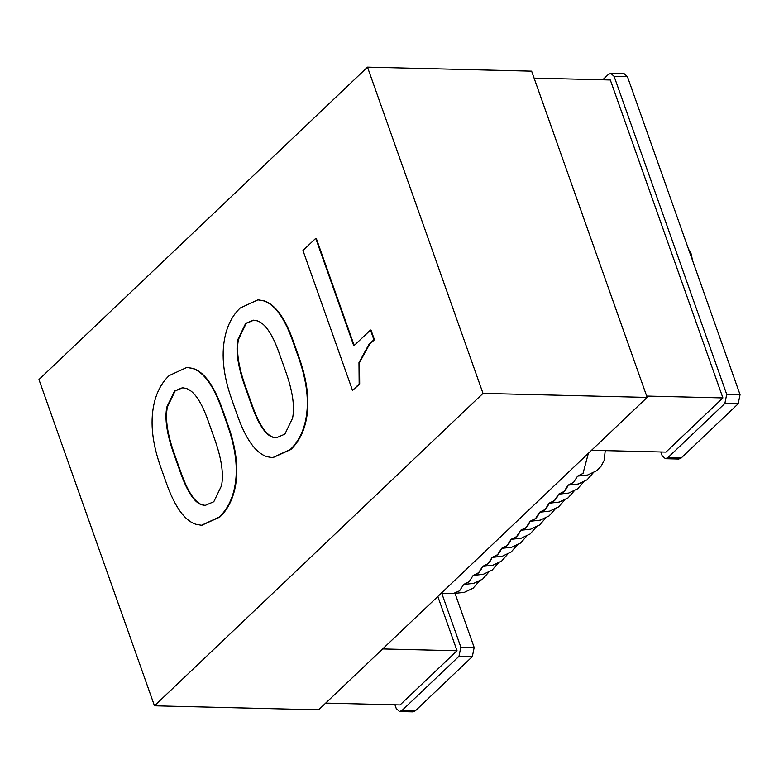 <?xml version="1.0" encoding="UTF-8"?>
<svg xmlns="http://www.w3.org/2000/svg" width="779" height="779" viewBox="0 0 779 779"><rect width="100%" height="100%" fill="white"/><g stroke="black" fill="none" stroke-linecap="round" stroke-linejoin="round"><path stroke-width="1.17" d="M531.629 71.162L367.493 67.14L483.019 393.385L647.154 397.407L531.629 71.162M367.493 67.14L38.95 379.558L154.476 705.803L318.621 709.825L647.154 397.407M483.019 393.385L154.476 705.803M272.835 457.682L290.84 449.512C298.61 442.121 303.752 432.189 306.264 419.715C309.847 401.896 307.442 381.126 299.048 357.415L293.323 341.251C285.114 318.075 275.406 304.618 264.188 300.879L258.219 299.857M276.487 437.847L273.117 437.185C265.824 434.76 258.735 423.844 251.87 404.437L245.288 385.848C238.413 366.451 236.144 350.959 238.481 339.371L246.183 323.402L253.779 320.179M298.513 357.405L292.787 341.231C284.588 318.066 274.87 304.608 263.653 300.869L257.946 299.847L240.205 308.026C232.434 315.427 227.293 325.359 224.78 337.833C221.197 355.643 223.505 376.14 231.714 399.315L237.439 415.489C245.833 439.2 255.639 452.92 266.866 456.66L272.562 457.682L290.304 449.493C298.075 442.102 303.216 432.17 305.728 419.696C309.321 401.876 306.916 381.116 298.513 357.405L299.048 357.415M284.861 434.137L276.224 437.837L272.582 437.175C265.288 434.75 258.209 423.834 251.335 404.428L244.752 385.839C237.877 366.432 235.609 350.939 237.946 339.362L245.648 323.392L253.506 320.169L257.382 320.88C265.23 323.499 272.494 334.24 279.174 353.101L285.766 371.69C292.631 391.097 294.9 406.589 292.573 418.167L284.861 434.137M352.498 390.357L359.694 384.037L359.518 362.586L369.441 344.503L374.446 339.751L371.008 330.053L370.473 330.043L353.812 345.876L315.738 238.364L302.973 250.507L352.498 390.357L359.158 384.028L358.983 362.576L368.905 344.493L373.91 339.741L370.473 330.043M354.348 345.895L316.274 238.374L315.738 238.364M374.446 339.751L373.91 339.741M359.694 384.037L359.158 384.028M201.761 525.27L219.766 517.1C227.536 509.7 232.678 499.767 235.19 487.303C238.783 469.484 236.378 448.714 227.974 425.003L222.249 408.839C214.04 385.663 204.332 372.206 193.114 368.467L187.145 367.445M205.413 505.435L202.043 504.773C194.75 502.348 187.671 491.432 180.796 472.025L174.214 453.436C167.339 434.039 165.07 418.547 167.407 406.959L175.109 390.99L182.705 387.757M227.439 424.993L221.713 408.819C213.514 385.644 203.796 372.196 192.579 368.457L186.872 367.435L169.131 375.614C161.36 383.005 156.219 392.937 153.706 405.411C150.123 423.231 152.431 443.728 160.64 466.903L166.365 483.068C174.759 506.788 184.565 520.508 195.792 524.248L201.488 525.27L219.23 517.081C227.001 509.69 232.152 499.758 234.654 487.284C238.247 469.464 235.842 448.704 227.439 424.993L227.974 425.003M213.797 501.725L205.15 505.425L201.508 504.763C194.214 502.328 187.135 491.413 180.261 472.016L173.678 453.427C166.803 434.02 164.535 418.527 166.872 406.95L174.574 390.98L182.432 387.747L186.308 388.468C194.156 391.087 201.42 401.828 208.1 420.689L214.692 439.278C221.557 458.675 223.826 474.168 221.499 485.755L213.797 501.725M588.369 453.31L583.023 473.418L577.619 476.076L573.529 482.444L568.125 485.113L564.035 491.481L558.631 494.139L554.541 500.507L549.137 503.166L545.047 509.534L539.643 512.202L535.543 518.571L530.148 521.229L526.049 527.597L520.645 530.256L516.555 536.624L511.151 539.292L507.061 545.651L501.657 548.319L497.567 554.687L492.162 557.345L488.073 563.714L482.668 566.372L478.579 572.74L473.174 575.408L469.075 581.777L463.68 584.435L459.581 590.803L453.427 593.491L441.274 593.189M593.092 472.96L587.084 479.815L578.184 484.032L568.115 485.142C565.846 490.614 562.681 493.623 558.631 494.139C556.352 499.641 553.187 502.65 549.137 503.166C546.848 508.677 543.684 511.686 539.643 512.202C537.354 517.704 534.19 520.713 530.148 521.229C527.86 526.731 524.695 529.739 520.645 530.256C518.366 535.757 515.201 538.776 511.151 539.292C508.872 544.794 505.707 547.803 501.657 548.319C499.378 553.82 496.213 556.829 492.162 557.345C489.884 562.847 486.719 565.856 482.668 566.372C480.38 571.883 477.215 574.892 473.174 575.408L469.075 581.777L463.68 584.435L459.581 590.803L453.427 593.491L464.235 592.391L473.135 588.174L479.143 581.319M692.297 259.806L691.45 254.382L688.441 248.9M394.943 704.81L396.268 708.539L399.559 711.539L402.022 710.458L458.997 656.288L460.837 647.145L441.732 593.199M399.559 711.539L412.899 711.86L415.363 710.789L472.337 656.609L474.177 647.466L455.072 593.501M602.742 79.789L608.36 74.443L610.824 73.372L614.115 76.361L726.71 394.32L724.869 403.454L667.895 457.633L665.432 458.704L662.14 455.715L660.816 451.976M610.824 73.372L624.164 73.703L627.455 76.693L740.05 394.641L738.21 403.785L681.236 457.964L678.772 459.035L665.432 458.704M382.655 648.936L457.039 650.757L437.817 596.48M325.68 703.106L400.065 704.937L457.039 650.757M591.553 450.281L665.938 452.102L722.912 397.923L610.317 79.974L534.092 78.114M646.677 396.063L722.912 397.923M293.323 341.251L292.787 341.231M264.188 300.879L263.653 300.869M306.264 419.715L305.728 419.696M273.117 437.185L272.582 437.175M251.87 404.437L251.335 404.428M245.288 385.848L244.752 385.839M238.481 339.371L237.946 339.362M246.183 323.402L245.648 323.392M369.441 344.503L368.905 344.493M359.518 362.586L358.983 362.576M222.249 408.839L221.713 408.819M193.114 368.467L192.579 368.457M235.19 487.303L234.654 487.284M202.043 504.773L201.508 504.763M180.796 472.025L180.261 472.016M174.214 453.436L173.678 453.427M167.407 406.959L166.872 406.95M175.109 390.99L174.574 390.98M402.022 710.458L415.363 710.789M458.997 656.288L472.337 656.609M460.837 647.145L474.177 647.466M614.115 76.361L627.455 76.693M726.71 394.32L740.05 394.641M724.869 403.454L738.21 403.785M667.895 457.633L681.236 457.964M258.482 299.857L257.946 299.847M273.098 457.692L272.562 457.682M187.408 367.445L186.872 367.435M202.024 525.28L201.488 525.27M463.661 584.474L473.739 583.364L482.629 579.138L488.637 572.283M473.155 575.438L483.233 574.327L492.124 570.111L498.132 563.256M482.649 566.411L492.727 565.301L501.618 561.084L507.635 554.229M492.153 557.384L502.221 556.274L511.121 552.048L517.129 545.193M501.647 548.358L511.715 547.238L520.615 543.021L526.623 536.166M511.141 539.321L521.209 538.211L530.11 533.995L536.118 527.14M520.635 530.295L530.703 529.184L539.604 524.968L545.612 518.113M530.129 521.268L540.198 520.158L549.098 515.932L555.106 509.076M539.623 512.231L549.701 511.121L558.592 506.905L564.6 500.05M549.117 503.205L559.195 502.095L568.086 497.878L574.104 491.023M558.611 494.178L568.689 493.068L577.58 488.842L583.598 481.987M577.609 476.115L587.678 475.005L596.578 470.789L601.115 466.212L604.124 460.477L605.244 450.622"/></g></svg>
